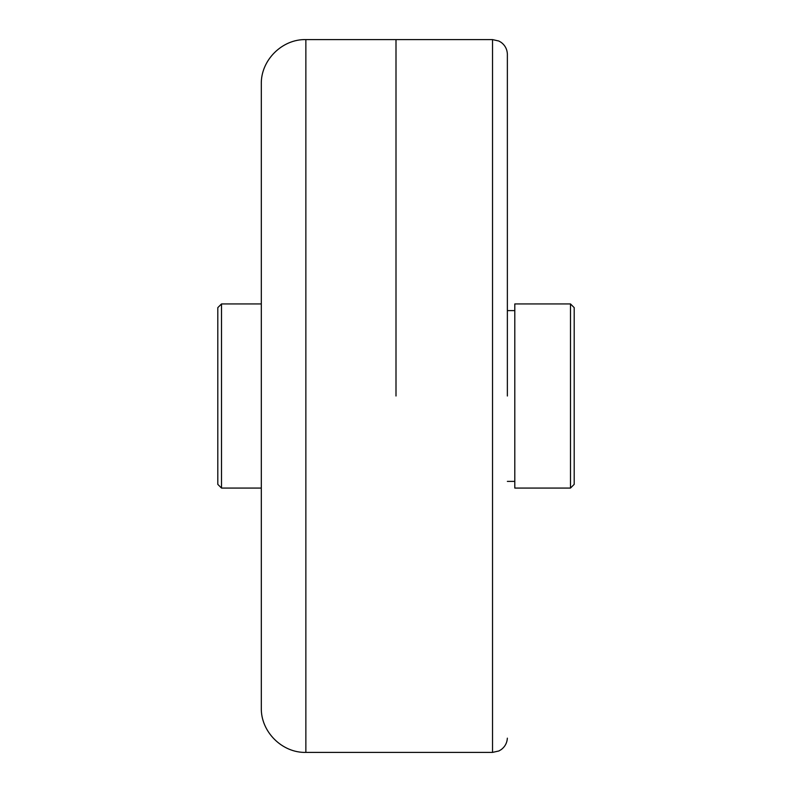 <?xml version="1.0" encoding="UTF-8"?>
<svg xmlns="http://www.w3.org/2000/svg" width="792" height="792" viewBox="0 0 792 792"><rect width="100%" height="100%" fill="white"/><g stroke="black" fill="none" stroke-linecap="round" stroke-linejoin="round"><path stroke-width="1.19" d="M570.487 303.93L574.2 307.642L574.2 484.358L570.487 488.07L570.487 303.93L514.8 303.93L514.8 488.07L570.487 488.07M396 396L396 39.6L396 396M221.512 488.07L217.8 484.358L217.8 307.642L221.512 303.93L221.512 488.07L261.31 488.07M261.31 707.85L261.31 84.15C260.697 60.341 282.051 38.986 305.861 39.6L305.861 752.4C282.051 753.014 260.697 731.659 261.31 707.85M261.31 91.575L261.31 396M507.365 396L507.365 53.836L507.365 396M507.365 738.164C507.058 742.906 505.019 746.707 501.237 749.578L498.901 750.964L492.525 752.4L492.525 39.6L305.861 39.6M514.8 310.613L507.365 310.613M492.525 39.6L498.901 41.035L501.237 42.422C505.019 45.292 507.058 49.094 507.365 53.836M492.525 752.4L305.861 752.4M514.8 481.387L507.365 481.387M221.512 303.93L261.31 303.93"/></g></svg>
